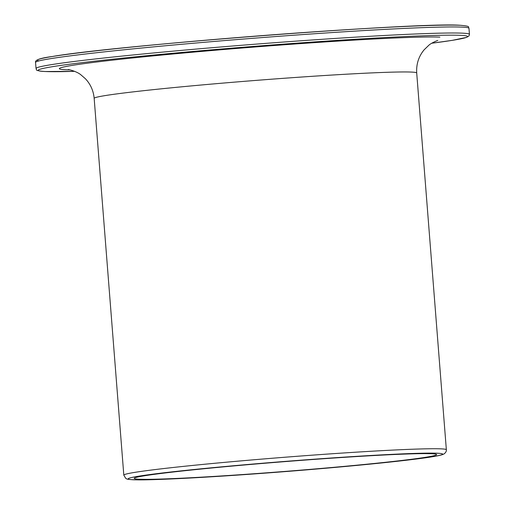 <?xml version="1.0" encoding="UTF-8"?>
<svg xmlns="http://www.w3.org/2000/svg" width="505" height="505" viewBox="0 0 505 505"><rect width="100%" height="100%" fill="white"/><g stroke="black" fill="none" stroke-linecap="round" stroke-linejoin="round"><path stroke-width="0.76" d="M431.491 453.73A151.664 4.886 175.5 0 0 265.567 463.18A151.664 4.886 175.5 0 0 134.21 478.38A151.664 4.886 175.5 0 0 139.317 479.226A151.664 4.886 -4.5 0 0 305.241 469.783A151.664 4.886 -4.5 0 0 436.598 454.582A151.664 4.886 -4.5 0 0 431.491 453.73M468.975 28.318A217.384 7.007 175.5 0 0 461.961 27.112A217.384 7.007 175.5 0 0 461.652 27.1A217.384 7.007 175.5 0 0 223.829 40.64A217.384 7.007 175.5 0 0 35.552 62.431C34.794 60.026 40.337 58.056 52.173 56.535C114.906 45.444 419.043 22.087 459.796 25.25L460.106 25.263C472.44 26.279 467.327 27.346 468.975 28.318L469.448 34.365A217.384 7.007 175.5 0 0 462.422 33.16A217.384 7.007 175.5 0 0 462.132 33.147A217.384 7.007 175.5 0 0 224.302 46.687A217.384 7.007 175.5 0 0 36.025 68.472L35.552 62.431M469.448 34.365L468.993 35.918L466.702 37.351L452.215 40.356L431.794 43.222A215.357 6.937 175.5 0 0 460.629 35.344A215.357 6.937 175.5 0 0 460.339 35.331A215.357 6.937 175.5 0 0 198.118 51.005A215.357 6.937 175.5 0 0 45.16 71.521A215.357 6.937 175.5 0 0 45.45 71.533A215.357 6.937 175.5 0 0 74.595 71.331M133.471 479.737A157.73 5.082 175.5 0 0 325.384 468.268A157.73 5.082 175.5 0 0 437.62 453.238A157.73 5.082 175.5 0 0 437.336 453.225A157.73 5.082 175.5 0 0 245.424 464.695A157.73 5.082 175.5 0 0 133.187 479.725A157.73 5.082 175.5 0 0 133.471 479.737M123.813 475.142L125.726 478.368C127.039 478.803 125.208 479.182 132.682 479.737L132.979 479.75C143.048 480.318 170.425 479.258 215.098 476.569L286.518 471.493C341.797 467.15 395.592 461.898 422.477 458.212C432.533 456.861 439.135 455.687 442.285 454.689L443.977 453.97C445.763 452.613 446.559 451.205 446.357 449.759A161.77 5.214 175.5 0 0 441.206 448.863A161.77 5.214 175.5 0 0 440.916 448.85A161.77 5.214 175.5 0 0 263.926 458.931A161.77 5.214 175.5 0 0 123.813 475.142L94.164 98.361C93.457 90.736 90.534 84.184 85.389 78.717L80.863 74.797C76.59 71.199 67.474 69.141 68.232 69.57L68.251 69.57M459.55 25.256A215.357 6.937 175.5 0 0 211.911 39.68A215.357 6.937 175.5 0 0 38.853 60.928M439.887 37.117A194.128 6.256 175.5 0 0 203.029 51.289A194.128 6.256 175.5 0 0 65.903 69.753A194.128 6.256 -4.5 0 0 69.924 69.86M94.164 98.361A161.77 5.214 175.5 0 1 234.276 82.151A161.77 5.214 175.5 0 1 411.259 72.07A161.77 5.214 -4.5 0 1 416.707 72.979C416.189 64.154 418.664 56.427 424.131 49.806L428.758 45.33C430.935 43.114 437.829 40.274 437.81 40.482L437.772 40.495M36.025 68.472C37.698 69.412 32.465 70.498 44.913 71.527L74.601 71.331M446.357 449.759L416.707 72.979"/></g></svg>

